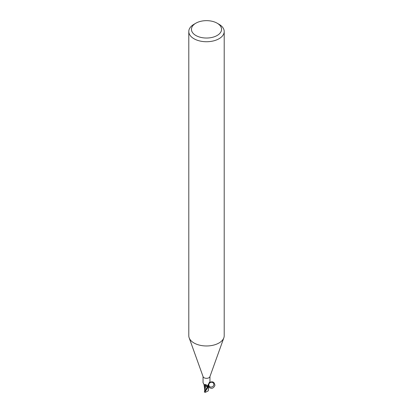 <?xml version="1.0" encoding="UTF-8"?>
<svg xmlns="http://www.w3.org/2000/svg" width="413" height="413" viewBox="0 0 413 413"><rect width="100%" height="100%" fill="white"/><g stroke="black" fill="none" stroke-linecap="round" stroke-linejoin="round"><path stroke-width="0.62" d="M204.946 390.192L204.652 390.755L204.631 388.339M208.792 386.346L208.462 386.687A3.495 2.019 180 0 1 207.744 386.898A3.495 2.019 180 0 0 208.462 386.682L208.792 386.346M206.454 386.119L207.816 386.991L206.474 386.124M204.977 391.018L204.75 389.944L205.906 386.098L204.982 385.706L205.927 386.036A1.523 0.878 180 0 1 207.553 386.589L207.744 386.873A3.454 1.993 180 0 0 208.451 386.656L207.837 386.072L207.863 385.412L209.376 382.386L209.737 382.108L209.954 382.67L209.561 382.221M205.008 385.727L204.316 385.195L205.008 385.727L204.631 388.488M208.993 385.907L208.214 390.889L205.328 392.35L204.982 391.922L208.389 386.744A3.541 2.044 180 0 1 207.76 386.924L205.06 390.801L207.538 386.594L207.811 387.002L205.927 386.036A3.041 1.755 180 0 1 205.266 385.825A3.041 1.755 180 0 1 203.981 384.436M203.046 376.542L203.046 382.67L204.027 384.451L204.657 384.549A3.856 2.179 169.5 0 1 205.942 386.031L204.993 385.654M208.462 386.687L209.019 385.721A3.041 1.755 180 0 1 208.451 386.656L208.131 384.668M217.145 23.195L219.019 24.279A17.707 10.222 180 0 1 224.207 31.507L224.207 335.748A17.707 10.222 180 0 1 223.841 337.819L209.881 376.744A3.454 1.993 180 0 1 208.942 377.75A3.454 1.993 180 0 1 205.509 378.246A3.454 1.993 180 0 1 203.119 376.744L189.159 337.819A17.707 10.222 180 0 1 188.793 335.748L188.793 31.507A17.707 10.222 180 0 1 193.981 24.279L195.855 23.195A15.054 8.688 180 0 1 217.145 23.195A15.054 8.688 180 0 1 217.145 35.487A15.054 8.688 180 0 1 195.855 35.487A15.054 8.688 180 0 1 195.855 23.195L193.981 24.279M204.657 384.549L205.963 384.617L207.125 385.613L207.744 386.873M223.841 337.819A17.707 10.222 180 0 1 219.019 342.976A17.707 10.222 180 0 1 201.425 345.542A17.707 10.222 180 0 1 189.159 337.819M224.207 31.507A17.707 10.222 180 0 1 219.019 38.739A17.707 10.222 180 0 1 199.722 40.954A17.707 10.222 180 0 1 188.793 31.507M209.376 382.386L209.737 382.108A3.655 3.485 -29.6 0 0 209.401 382.335M208.24 386.609A3.655 3.485 -29.6 0 1 207.946 385.148M208.193 384.534L209.009 385.799M208.049 384.87A1.595 0.919 180 0 1 208.095 385.086A1.595 0.919 180 0 1 207.956 385.463A1.595 0.919 180 0 0 208.095 385.086A1.595 0.919 180 0 0 208.049 384.87M205.06 390.801L204.45 391.968M207.538 386.594L207.811 387.002M204.657 390.786L204.817 389.996M204.652 389.681L204.652 390.755M204.75 389.944L204.709 389.335M208.389 386.744L208.462 386.682C211.043 389.18 213.196 388.793 214.925 385.525C214.507 381.948 212.612 380.982 209.241 382.624M208.343 390.476L208.183 390.92L208.343 390.476M208.364 389.722L208.415 388.798M208.513 388.194L208.415 389.702M204.29 391.983L205.328 392.35M209.019 385.721C207.734 382.928 212.401 380.786 213.635 383.605C214.915 386.403 210.248 388.54 209.019 385.721M207.553 386.589A5.323 3.01 169.5 0 0 207.378 385.995M204.982 391.922A3.541 2.044 180 0 1 204.378 391.71M209.954 382.67L209.954 376.542M204.652 388.912L204.012 384.596M208.369 389.18L208.364 390.579"/></g></svg>
